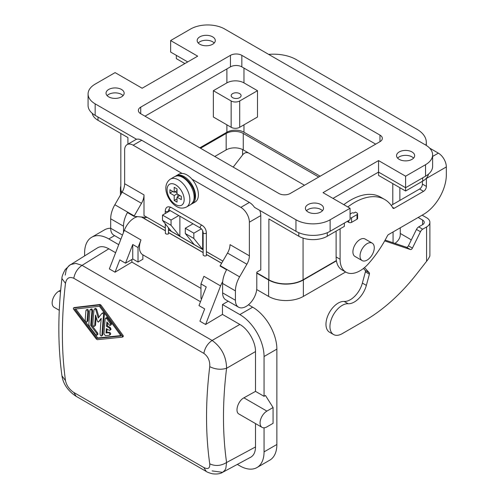<?xml version="1.0" encoding="UTF-8"?>
<svg xmlns="http://www.w3.org/2000/svg" width="499" height="499" viewBox="0 0 499 499"><rect width="100%" height="100%" fill="white"/><g stroke="black" fill="none" stroke-linecap="round" stroke-linejoin="round"><path stroke-width="0.75" d="M350.061 218.082A2.015 1.16 0 0 0 351.595 217.745L357.003 214.62A2.015 1.16 0 0 0 357.596 213.797A2.015 1.16 0 0 0 357.003 212.979L355.475 212.094L353.679 213.129L353.304 212.911M364.501 267.589L369.229 272.735A2.015 1.16 -60 0 1 369.391 274.144L366.36 285.384A18.126 10.467 -60 0 1 348.134 303.735A17.322 9.999 120 0 0 332.415 316.672A17.322 9.999 120 0 0 333.544 334.53A17.322 9.999 120 0 0 342.202 333.669L364.987 320.514A140.974 81.393 120 0 0 417.064 273.489L427.836 259.692L429.608 256.667A11.277 6.512 0 0 0 429.889 255.226L429.889 222.342A11.277 6.512 180 0 1 426.583 226.945L422.69 229.191A4.029 2.327 120 0 0 420.457 231.729L412.417 248.109A2.015 1.16 -60 0 1 410.415 249.537L384.679 240.886M333.544 334.53L329.552 332.228A17.322 9.999 -60 0 1 328.429 314.37A17.322 9.999 -60 0 1 344.142 301.427A18.126 10.467 120 0 0 362.374 283.083L365.405 271.843A2.015 1.16 120 0 0 365.243 270.433L363.428 268.456M121.5 96.868A9.063 5.233 180 0 1 111.626 97.997A9.063 5.233 180 0 1 106.031 93.163A9.063 5.233 180 0 1 108.688 89.464A9.063 5.233 180 0 1 118.562 88.329A9.063 5.233 180 0 1 124.157 93.163A9.063 5.233 180 0 1 121.5 96.868M108.688 94.398A9.063 5.233 0 0 0 107.104 95.633A9.063 5.233 180 0 1 108.688 94.398A9.063 5.233 180 0 1 123.085 95.633A9.063 5.233 0 0 0 108.688 94.398M199.825 41.779A9.063 5.233 0 0 0 198.24 43.014A9.063 5.233 180 0 1 199.825 41.779A9.063 5.233 180 0 1 214.227 43.014A9.063 5.233 0 0 0 199.825 41.779M212.643 44.249A9.063 5.233 180 0 1 202.762 45.384A9.063 5.233 180 0 1 197.174 40.55A9.063 5.233 180 0 1 199.825 36.845A9.063 5.233 180 0 1 209.699 35.716A9.063 5.233 180 0 1 215.294 40.55A9.063 5.233 180 0 1 212.643 44.249M322.454 210.734A9.063 5.233 0 0 0 308.051 209.505A9.063 5.233 0 0 0 306.467 210.734A9.063 5.233 180 0 1 308.058 209.505A9.063 5.233 180 0 1 322.454 210.74M308.051 204.571A9.063 5.233 180 0 1 317.932 203.436A9.063 5.233 180 0 1 323.527 208.27A9.063 5.233 180 0 1 320.869 211.969A9.063 5.233 180 0 1 310.996 213.104A9.063 5.233 180 0 1 305.4 208.27A9.063 5.233 180 0 1 308.051 204.571M413.596 158.121A9.063 5.233 0 0 0 399.194 156.886A9.063 5.233 0 0 0 397.609 158.121A9.063 5.233 180 0 1 399.194 156.886A9.063 5.233 180 0 1 413.59 158.121M412.012 159.349A9.063 5.233 180 0 1 402.132 160.485A9.063 5.233 180 0 1 396.537 155.651A9.063 5.233 180 0 1 399.194 151.952A9.063 5.233 180 0 1 409.068 150.817A9.063 5.233 180 0 1 414.663 155.651A9.063 5.233 180 0 1 412.012 159.349M232.634 93.612A4.953 2.863 180 0 1 238.035 92.989A4.953 2.863 180 0 1 241.092 95.633A4.953 2.863 180 0 1 239.645 97.654A4.953 2.863 180 0 1 234.243 98.278A4.953 2.863 180 0 1 231.187 95.633A4.953 2.863 180 0 1 232.634 93.612M372.185 243.125L365.068 239.015A10.067 5.813 120 0 0 360.029 239.514A10.067 5.813 120 0 0 353.454 248.39A10.067 5.813 120 0 0 354.995 256.455L362.118 260.565A10.067 5.813 120 0 0 367.152 260.066A10.067 5.813 120 0 0 373.732 251.197A10.067 5.813 120 0 0 372.185 243.125A10.067 5.813 120 0 0 367.152 243.624A10.067 5.813 120 0 0 360.029 255.956A10.067 5.813 120 0 0 362.118 260.565M256.785 273.14L268.605 279.964L268.605 296.406L256.704 289.539M336.426 260.871L303.355 279.964L303.355 296.406L345.651 271.986M268.605 279.964A24.57 14.184 0 0 0 303.355 279.964M268.605 296.406A24.57 14.184 0 0 0 303.355 296.406M394.965 243.381A24.57 14.184 0 0 0 400.267 234.58L400.267 227.793M426.052 144.747L426.052 145.271A4.029 2.327 0 0 1 426.021 145.047A4.029 2.327 0 0 1 426.052 144.747A32.223 18.606 180 0 0 426.314 142.377A32.223 18.606 180 0 0 416.877 129.222L296.35 59.637A32.223 18.606 0 0 0 269.454 54.335A4.029 2.327 180 0 1 268.587 54.347M425.541 144.966A24.164 13.953 180 0 1 432.614 154.827A24.164 13.953 180 0 1 425.541 164.695L405.6 176.203L378.541 160.584L323.009 192.651L350.061 208.27L330.126 219.778A24.164 13.953 180 0 1 295.951 219.778L95.159 103.854A24.164 13.953 180 0 1 88.08 93.987A24.164 13.953 180 0 1 95.159 84.125L115.094 72.611L142.153 88.236L197.691 56.169L170.633 40.55L190.568 29.036A24.164 13.953 180 0 1 224.743 29.036L425.541 144.966M405.6 176.203L405.6 191.005L378.541 175.386L378.541 172.093L405.6 187.718L425.541 176.203A24.164 13.953 0 0 0 432.614 166.342L432.614 154.827M140.724 113.722A8.053 4.653 180 0 1 138.366 110.429A8.053 4.653 180 0 1 140.724 107.142L230.444 55.345A8.053 4.653 180 0 1 241.834 55.345L379.97 135.098A8.053 4.653 180 0 1 382.328 138.385A8.053 4.653 180 0 1 379.97 141.672L290.256 193.469A8.053 4.653 180 0 1 278.86 193.469L140.724 113.722L140.724 107.142M88.08 93.987L88.08 105.501A24.164 13.953 0 0 0 95.159 115.363L136.595 139.29A12.082 6.974 60 0 1 141.722 140.275L249.381 202.432A12.082 6.974 -120 0 1 254.509 207.366L295.951 231.293A24.164 13.953 0 0 0 330.126 231.293L350.061 219.778L350.061 208.27M375.697 144.142L241.834 66.86A8.053 4.653 0 0 0 230.444 66.86L144.997 116.186M120.833 185.984A24.57 14.184 0 0 0 120.427 188.541A24.57 14.184 0 0 0 121.656 192.963M256.785 272.81L268.892 279.802A24.164 13.953 0 0 0 303.068 279.802L336.376 260.572M187.718 61.926L170.633 52.058L170.633 40.55M239.701 127.289L257.496 117.009L257.496 90.699L239.701 100.979L239.701 127.289A6.044 3.487 0 0 1 231.156 127.289L213.354 117.009L213.354 90.699L231.156 100.979A6.044 3.487 0 0 0 239.701 100.979M213.354 90.699L226.883 82.89A12.082 6.974 180 0 1 243.974 82.89L257.496 90.699M320.158 176.203L243.974 132.223A12.082 6.974 0 0 0 226.883 132.223L199.825 147.841M200.536 148.253L226.172 133.451A12.082 6.974 180 0 1 243.256 133.451L318.73 177.026M304.49 185.248L243.256 149.9A12.082 6.974 0 0 0 226.172 149.9L214.776 156.474M120.833 133.476L120.833 188.541A24.164 13.953 0 0 0 121.868 192.589M184.873 63.566L176.328 58.633L176.328 55.345M405.6 191.005L422.69 181.137A20.141 11.627 0 0 0 428.473 174.151M268.892 279.802L268.892 218.961L298.795 236.227A20.141 11.627 0 0 0 327.275 236.227L344.366 226.359L344.366 223.072M260.777 215.587L260.777 269.853L256.785 272.155L256.785 287.942A15.107 8.72 -60 0 1 250.192 303.143A15.107 8.72 -60 0 1 238.553 307.184A15.107 8.72 -60 0 1 235.428 300.273L235.428 290.886A20.141 11.627 -60 0 1 239.595 276.851L246.88 264.239A12.082 6.974 120 0 0 249.381 255.819L249.381 222.167L260.777 215.587A12.082 6.974 -120 0 0 259.786 210.416M92.221 113.31A20.141 11.627 0 0 0 98.004 120.296L127.912 137.562L127.912 144.167M378.541 160.584L378.541 172.093L332.976 198.402M343.805 204.659A60.416 34.88 -60 0 1 380.712 197.186L384.698 199.488A60.416 34.88 -60 0 1 392.925 208.083A2.015 1.16 120 0 0 393.2 208.37A2.015 1.16 120 0 0 394.21 208.27L423.545 191.335A4.029 2.327 120 0 0 426.396 186.401L426.396 178.455A11.277 6.512 60 0 0 426.389 178.199M391.21 205.395L419.559 189.034A4.029 2.327 120 0 0 422.404 184.1L422.404 181.305M429.595 148.072L438.353 153.131A11.277 6.512 -120 0 1 446.331 166.94L446.331 174.893A32.223 18.606 -60 0 1 423.545 214.358L388.515 234.58A2.015 1.16 120 0 0 387.424 235.796A80.557 46.507 -60 0 1 368.767 263.385A28.194 16.28 -60 0 1 345.932 272.155L341.946 269.853A28.194 16.28 -60 0 1 336.108 256.941L336.108 231.124M357.596 213.797L357.596 218.406A2.015 1.16 180 0 1 357.003 219.223L351.595 222.348A2.015 1.16 180 0 1 348.745 222.348L347.217 221.425M350.061 214.464A4.029 2.327 -60 0 1 353.504 213.004A4.029 2.327 -60 0 1 353.679 213.129M347.791 206.96A60.416 34.88 -60 0 1 384.698 199.488M345.932 272.155A28.194 16.28 -60 0 1 340.093 259.243L340.093 228.823M422.135 215.169L426.583 217.732A11.277 6.512 180 0 1 429.889 222.342M248.302 152.806A5.639 3.256 180 0 0 245.333 152.731L243.344 153.973L233.201 167.109M400.267 233.457L409.56 238.821A4.029 2.327 60 0 1 411.139 240.287M385.134 240.081L406.429 247.236A2.015 1.16 120 0 0 408.425 245.807L416.472 229.428A4.029 2.327 -60 0 1 418.705 226.889L422.597 224.644A5.639 3.256 0 0 0 424.25 222.342A5.639 3.256 0 0 0 422.597 220.04L418.15 217.47M174.195 187.306L177.039 188.946L177.039 193.88L181.312 196.35L181.312 199.637L177.039 197.174L177.039 202.101L174.195 200.461L174.195 195.527L169.922 193.063L169.922 189.77L174.195 192.24L174.195 187.306M165.25 227.856L143.999 215.587L143.999 194.891L124.638 183.713L124.638 150.143A12.082 6.974 60 0 1 127.139 144.61A12.082 6.974 60 0 1 133.177 145.209L141.722 140.275M123.496 232.428L123.496 226.184L110.678 218.78L110.678 228.249A15.107 8.72 -60 0 0 113.809 235.166L120.858 239.233M110.678 218.78A20.141 11.627 -60 0 1 114.851 204.746L122.13 192.134A12.082 6.974 -60 0 0 124.638 183.713M123.496 226.184A20.141 11.627 -60 0 1 127.438 212.555L133.988 216.335L147.361 217.527M143.999 194.891A12.082 6.974 -60 0 1 141.498 203.318L134.219 215.93A20.141 11.627 120 0 0 133.988 216.335M144.853 218.868L144.853 217.308M249.381 222.167A12.082 6.974 -120 0 0 240.836 207.366L191.972 179.153A16.111 9.3 60 0 1 198.402 194.704A16.111 9.3 60 0 1 195.065 202.083L192.215 203.723A16.111 9.3 60 0 1 191.516 204.066M175.461 176.253A16.111 9.3 60 0 1 176.103 175.816L178.954 174.176A16.111 9.3 60 0 1 182.041 173.421L133.177 145.209M203.13 249.725L168.469 229.715M170.234 210.64L162.512 215.094L162.512 220.358L171.057 225.292L179.889 236.308L179.889 216.217M194.13 244.529L185.297 233.513L193.843 238.447L202.675 249.463L202.675 230.738M212.898 255.363A23.303 13.454 -60 0 1 212.025 254.933A23.303 13.454 -60 0 1 211.22 254.396L206.349 251.583M211.22 254.396L222.86 261.114M177.039 197.174L179.889 195.527M238.553 307.184L225.735 299.787A15.107 8.72 -60 0 1 222.61 292.876L222.61 283.488A20.141 11.627 -60 0 1 226.596 269.778L220.047 265.998A20.141 11.627 120 0 1 220.227 265.668L227.513 253.055A12.082 6.974 120 0 0 230.014 244.635L249.381 255.819M165.25 227.924L163.61 226.976A23.303 13.454 -60 0 1 162.799 226.44M185.297 233.513L185.297 228.249L193.019 223.795M193.843 238.447L193.843 233.183L185.297 228.249M193.843 233.183L201.396 228.823M162.512 220.358L171.344 231.374M178.779 215.574L171.057 220.028L171.057 225.292M171.057 220.028L162.512 215.094M176.103 175.816A16.111 9.3 60 0 1 188.522 180.133A16.111 9.3 60 0 1 195.552 196.35A16.111 9.3 60 0 1 192.215 203.723M182.041 173.421A16.111 9.3 60 0 1 191.972 179.153M177.039 192.895L175.049 191.747M177.893 196.681L177.893 194.373M174.195 192.24L177.039 190.593M174.195 200.461L177.039 198.814M174.195 195.527L177.039 193.88M169.922 193.063L172.766 191.416M125.505 263.185L132.753 259L132.753 244.51L125.505 263.185L119.81 259.892L115.038 272.198L109.343 268.911L124.313 230.332A16.111 9.3 -60 0 1 137.705 216.666M140.974 239.95L138.023 247.554L138.023 262.044L142.864 259.249L142.864 254.833A16.111 9.3 -60 0 1 142.783 254.783A16.111 9.3 -60 0 1 140.974 239.95L124.313 230.332M138.023 262.044L132.753 259M115.038 272.198L131.898 262.125L131.898 259.492M132.753 244.51L138.023 247.554M200.966 288.372L142.864 254.827M255.507 391.372L243.917 397.834C237.967 400.84 234.599 411.949 238.996 414.051L262.069 427.369A9.668 5.583 -60 0 0 266.903 426.888L273.078 423.327L273.078 407.54L265.474 395.482L264.052 396.306L255.507 391.372L255.507 351.577C255.681 342.008 248.215 329.078 239.844 324.45L222.467 314.414L205.607 324.487L220.577 285.908A16.111 9.3 -60 0 1 222.697 281.617M206.349 255.738L204.752 256.068L203.137 255.207L203.13 232.646A1.609 0.929 180 0 0 203.598 233.307A1.609 0.929 180 0 0 205.357 233.507A1.609 0.929 180 0 0 206.349 232.646L206.349 255.738M165.25 223.77L165.406 233.594L166.878 234.199L168.437 233.969L168.469 227.787M248.477 304.764L252.656 307.178L239.844 314.582L222.467 304.552L222.467 314.414M264.052 427.818L264.052 451.882L276.87 444.484L276.87 349.113A34.238 19.767 -120 0 0 252.656 307.178M276.87 444.484A34.238 19.767 60 0 1 269.778 460.159L256.96 467.557A34.238 19.767 60 0 1 239.844 465.86L237.324 464.407M110.678 228.243A34.238 19.767 -120 0 0 104.528 229.846L91.71 237.243A34.238 19.767 -120 0 0 84.618 252.918L84.618 255.825M228.23 301.228L222.467 304.552M212.112 470.913L222.573 472.341L224.775 470.395L225.847 468.355L226.583 462.511L255.507 446.954L255.507 423.582M255.507 446.954C255.432 451.994 253.835 455.406 250.723 457.203L222.573 472.341C220.377 473.838 216.965 474.318 212.356 473.782C208.962 472.834 206.917 472.048 206.218 471.424L203.848 467.538C208.102 469.571 210.067 468.336 209.742 463.833C205.476 433.824 205.476 401.439 209.742 366.665C210.067 360.933 208.102 356.498 203.848 353.373L73.777 278.28C69.311 276.371 66.548 278.068 65.475 283.376C61.352 318.225 61.352 350.616 65.475 380.544C66.548 385.471 69.311 389.438 73.777 392.445L203.848 467.538M264.052 451.882A34.238 19.767 60 0 1 256.96 467.557M262.069 427.369A9.668 5.583 -60 0 1 260.584 419.622A9.668 5.583 -60 0 1 266.903 411.107L273.078 407.54M264.052 396.306L264.052 356.511A34.238 19.767 -120 0 0 239.844 314.582M205.607 324.487L199.912 321.2L204.684 308.9L198.989 305.606L206.237 286.937L200.966 283.894L200.966 298.383L201.64 298.776M200.492 301.727L131.898 262.125M65.232 275.117L66.161 270.146L67.359 267.664L68.987 265.686L97.561 247.822C100.667 246.026 104.422 246.35 108.826 248.801L115.618 252.725M200.966 283.894L203.916 276.29L220.577 285.908M60.697 290.075L58.988 291.067A9.668 5.583 -60 0 0 52.669 299.587A9.668 5.583 -60 0 0 54.154 307.334L59.281 310.291M114.589 235.615L108.826 238.94L118.75 244.666M108.826 238.94A34.238 19.767 -120 0 0 91.71 237.243M255.507 351.577L226.583 368.274C226.346 356.548 221.525 347.279 212.112 340.461C207.703 343.48 204.946 347.784 203.848 353.373M122.28 337.162L97.349 339.694L96.407 339.152L73.39 308.937L73.472 307.939L99.114 304.989L100.056 305.538L122.355 336.164L122.28 337.162L123.247 336.632L123.216 335.665L100.917 305.039L99.975 304.49L74.133 307.552M74.619 309.124L96.912 338.447L121.126 335.97L99.463 306.286L74.619 309.124M94.417 308.925L95.19 309.006L95.771 309.717L98.253 318.05L101.84 313.466C102.763 313.048 103.33 313.584 103.549 315.069A401.371 231.729 120 0 0 101.939 335.365L101.634 336.002L100.929 335.946L100.043 334.268A401.371 231.729 120 0 1 101.228 318.306L98.347 322.03L97.523 321.556L95.534 315.019A401.371 231.729 120 0 0 94.667 325.785L94.336 326.427L93.644 326.377L92.77 324.687A401.371 231.729 120 0 1 94.055 309.586L95.434 308.363L96.532 309.031L98.983 317.115M101.621 336.002L102.8 334.873A400.161 231.037 120 0 1 104.41 314.57C104.191 313.085 103.624 312.549 102.7 312.967M101.166 318.998L98.259 322.111L99.201 321.537M96.157 317.108A400.161 231.037 120 0 0 95.527 325.286L94.667 325.785M94.336 326.427L95.527 325.286M96.775 335.203L97.873 334.424L97.754 333.195L91.598 325.042A400.161 231.037 120 0 1 92.758 310.627L91.841 308.875L90.356 309.368L91.373 309.667L91.897 311.127A401.371 231.729 120 0 0 90.743 325.535L96.831 333.557L97.018 334.916L96.114 335.16L89.677 326.957L88.841 324.437A401.371 231.729 120 0 1 89.995 310.029L90.356 309.368M86.302 309.854L87.78 309.361L88.71 311.114A400.161 231.037 120 0 0 87.93 320.901L86.371 322.111L85.522 321.481L85.173 320.302A401.371 231.729 120 0 1 85.947 310.509L86.302 309.854L87.007 309.904L87.849 311.607A401.371 231.729 120 0 0 87.069 321.4M86.739 322.042L87.93 320.901M107.622 322.903A400.161 231.037 120 0 0 107.366 325.835L110.217 327.481L109.356 327.974L110.098 328.922L110.16 329.951L109.387 330.363L106.331 328.629A401.371 231.729 120 0 0 106.019 333.001L108.501 332.739C109.886 333.463 110.154 334.305 109.318 335.266L105.358 335.671L103.992 333.868A401.371 231.729 120 0 1 105.183 318.824L105.757 318.094L106.705 318.643L110.404 323.732L110.541 325.123L109.605 325.385L106.892 321.917A401.371 231.729 120 0 0 106.512 326.334L109.356 327.974M109.874 330.326L111.065 329.278L110.217 327.481M107.117 329.084A400.161 231.037 120 0 0 106.873 332.509L109.356 332.247L108.501 332.739M109.356 332.247C110.741 332.97 111.015 333.806 110.173 334.773L109.318 335.266M110.279 325.417L111.433 324.55L111.19 323.109L107.291 317.844L106.611 317.595L105.545 318.162M75.754 309L97.773 337.954L120.845 335.602M101.84 313.466L102.875 312.811M91.598 325.042L90.743 325.535M107.366 325.835L106.512 326.334M106.873 332.509L106.019 333.001M97.773 337.954L96.912 338.447M209.742 366.665C215.337 369.41 220.957 369.946 226.583 368.274C222.448 401.994 222.448 433.406 226.583 462.511C220.957 465.929 215.337 466.372 209.742 463.833M108.826 248.801L82.042 265.368L75.761 263.36L70.347 264.651L65.213 269.572C62.855 273.907 61.757 276.895 61.926 278.536L61.926 278.542C57.809 313.241 57.815 345.676 61.957 375.859L65.475 380.544M61.926 278.542L65.475 283.376M369.229 272.735L365.243 270.433M369.391 274.144L365.405 271.843M393.069 231.948L393.069 242.745M425.541 164.695L425.541 176.203M95.159 115.363L95.159 103.854M295.951 219.778L295.951 231.293M366.36 285.384L362.374 283.083M330.126 219.778L330.126 231.293M348.134 303.735L344.142 301.427M241.834 66.86L241.834 55.345M230.444 66.86L230.444 55.345M379.97 141.672L379.97 135.098M303.068 238.104L303.068 279.802M392.788 183.607L392.788 204.49M231.156 100.979L231.156 127.289M226.883 68.912L226.883 82.89M243.974 68.089L243.974 82.89M243.974 124.819L243.974 132.223M243.256 133.451L243.256 149.9M226.172 133.451L226.172 149.9M422.69 177.85L422.69 181.137M298.795 232.696L298.795 236.227M327.275 232.696L327.275 236.227M98.004 117.009L98.004 120.296M226.883 124.819L226.883 132.223M432.614 156.443L438.353 153.131M446.331 166.94L426.396 178.455M394.21 208.27L392.445 207.253M423.545 191.335L419.559 189.034M426.396 186.401L422.404 184.1M340.093 259.243L336.108 256.941M426.583 261.264L426.583 226.945M242.595 155.039L242.595 149.544M422.597 224.644L422.597 220.04M422.69 229.191L418.705 226.889M357.003 219.223L357.003 214.62M348.745 222.348L348.745 220.539M351.595 222.348L351.595 217.745M410.415 249.537L406.429 247.236M412.417 248.109L408.425 245.807M420.457 231.729L416.472 229.428M122.473 235.06L110.678 228.249M134.219 215.93L114.851 204.746M141.498 203.318L122.13 192.134M246.88 264.239L227.513 253.055M240.836 207.366L249.381 202.432M222.61 283.488L235.428 290.886M220.227 265.668L239.595 276.851M222.61 292.876L235.428 300.273M182.734 177.438A16.111 9.3 -120 0 0 174.681 176.64C177.9 175.261 180.925 175.498 183.744 177.338C191.56 182.515 199.999 196.25 190.793 204.546A16.111 9.3 -120 0 0 193.263 191.635A16.111 9.3 -120 0 0 182.734 177.438M190.793 204.546L186.52 207.01A16.111 9.3 -120 0 0 189.196 194.835A16.111 9.3 -120 0 0 179.603 180.632A16.111 9.3 -120 0 0 178.461 179.908A16.111 9.3 -120 0 0 170.409 179.11L174.681 176.64M175.617 204.571A12.082 6.974 -120 0 0 184.15 200.124A12.082 6.974 -120 0 0 176.471 185.379A12.082 6.974 -120 0 0 175.617 184.836A12.082 6.974 -120 0 0 167.071 189.77A12.082 6.974 -120 0 0 175.617 204.571M221.612 263.279L206.349 254.465M203.13 252.606L168.469 232.596M165.25 230.731L141.467 217.003M243.917 397.834L266.903 411.107M73.777 278.28C74.875 272.691 77.632 268.387 82.042 265.368L212.112 340.461L239.844 324.45M60.529 291.959L58.988 291.067M99.975 304.49L99.114 304.989M100.917 305.039L100.056 305.538M123.216 335.665L122.355 336.164M123.134 336.663L122.473 337.05M96.75 309.53L95.889 310.029M102.8 334.873L101.939 335.365M104.41 314.57L103.549 315.069M97.523 332.814L96.669 333.313M92.758 310.627L91.897 311.127M88.71 311.114L87.849 311.607M111.109 322.99L110.248 323.483M107.566 318.144L106.705 318.643M61.957 375.859C63.267 384.517 68.681 391.478 76.147 396.331L73.777 392.445M276.87 349.113L264.052 356.511M203.13 232.646C202.931 230.75 202.064 229.241 200.517 228.124A1.609 0.929 -60 0 1 200.18 227.388A1.609 0.929 -60 0 1 200.885 225.766A1.609 0.929 -60 0 1 202.126 225.336L171.082 207.409C167.67 205.987 165.724 207.11 165.25 210.778A1.609 0.929 0 0 0 165.718 211.439A1.609 0.929 0 0 0 167.477 211.638A1.609 0.929 0 0 0 168.469 210.778L168.469 211.657M200.517 228.124L169.473 210.198A1.609 0.929 -60 0 1 169.136 209.461A1.609 0.929 -60 0 1 169.841 207.84A1.609 0.929 -60 0 1 171.082 207.409M120.427 195.084L120.427 188.541M399.861 187.693L399.861 200.405M426.314 142.377L426.314 145.434M127.139 144.61L136.477 139.221M212.025 254.933L206.349 251.652M203.13 249.793L168.469 229.783M170.409 179.11C161.015 185.572 167.652 201.178 176.453 206.418C179.628 208.42 182.983 208.619 186.52 207.01M200.966 288.378L142.783 254.783M141.66 217.021L165.25 230.638M168.469 232.503L203.13 252.513M206.349 254.371L221.656 263.204M76.154 396.331L206.218 471.424M169.473 210.198C168.668 209.543 168.338 209.736 168.469 210.778M206.349 232.646C206.131 229.521 204.721 227.089 202.126 225.336M165.25 210.778L165.25 213.516"/></g></svg>
